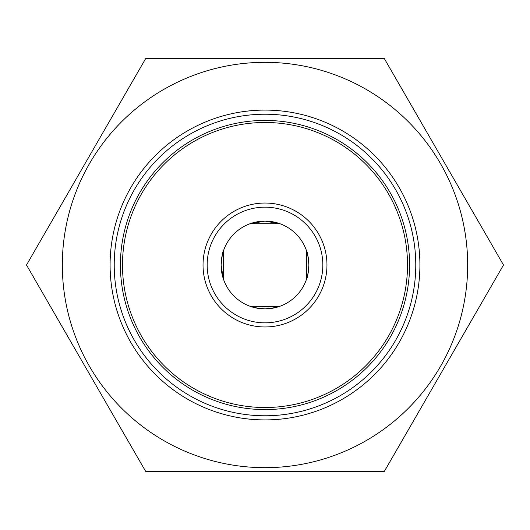 <?xml version="1.0" encoding="UTF-8"?>
<svg xmlns="http://www.w3.org/2000/svg" width="530" height="530" viewBox="0 0 530 530"><rect width="100%" height="100%" fill="white"/><g stroke="black" fill="none" stroke-linecap="round" stroke-linejoin="round"><path stroke-width="0.79" d="M322.836 265A57.836 57.836 0 0 0 265 207.164A57.836 57.836 0 0 0 207.164 265A57.836 57.836 0 0 0 265 322.836A57.836 57.836 0 0 0 322.836 265M203.036 265A61.964 61.964 0 0 1 265 203.036A61.964 61.964 0 0 1 326.964 265A61.964 61.964 0 0 1 265 326.964A61.964 61.964 0 0 1 203.036 265M120.416 265A144.584 144.584 0 0 1 265 120.416A144.584 144.584 0 0 1 409.584 265A144.584 144.584 0 0 1 265 409.584A144.584 144.584 0 0 1 120.416 265A144.584 144.584 0 0 0 265 409.584A144.584 144.584 0 0 0 409.584 265M223.561 279.456L223.561 250.544C222.719 251.399 221.904 256.215 221.109 265A43.891 43.891 0 0 0 265 308.891A43.891 43.891 0 0 0 308.891 265C308.096 256.209 307.274 251.392 306.439 250.544L306.439 279.456C307.281 278.601 308.096 273.785 308.891 265L308.526 270.625M279.456 306.439L250.544 306.307L254.771 307.685L265 308.891L275.229 307.685L279.456 306.439L270.505 308.546M222.706 276.733L221.109 265L223.19 278.349M259.521 221.454L265 221.109L250.544 223.693L279.456 223.693L265 221.109L270.631 221.474M259.369 308.526L254.817 307.691M254.725 307.672L251.631 306.804M306.81 278.356L306.439 279.456M415.778 265A150.778 150.778 0 0 0 265 114.222A150.778 150.778 0 0 0 114.222 265A150.778 150.778 0 0 0 265 415.778A150.778 150.778 0 0 0 415.778 265M110.088 265A154.912 154.912 0 0 1 265 110.088A154.912 154.912 0 0 1 419.912 265A154.912 154.912 0 0 1 265 419.912A154.912 154.912 0 0 1 110.088 265M308.546 259.521L308.891 265A43.891 43.891 0 0 0 265 221.109A43.891 43.891 0 0 0 221.109 265L222.302 254.837M306.439 250.544L306.804 251.631M307.698 254.824L308.526 259.369M250.544 223.561L251.651 223.19M62.328 265A202.672 202.672 0 0 1 265 62.328A202.672 202.672 0 0 1 467.672 265A202.672 202.672 0 0 1 265 467.672A202.672 202.672 0 0 1 62.328 265M503.5 265L384.25 58.452L145.75 58.452L26.5 265L145.75 471.548L384.25 471.548L503.5 265M407.517 265A142.517 142.517 0 0 0 265 122.483A142.517 142.517 0 0 0 122.483 265A142.517 142.517 0 0 0 265 407.517A142.517 142.517 0 0 0 407.517 265"/></g></svg>
